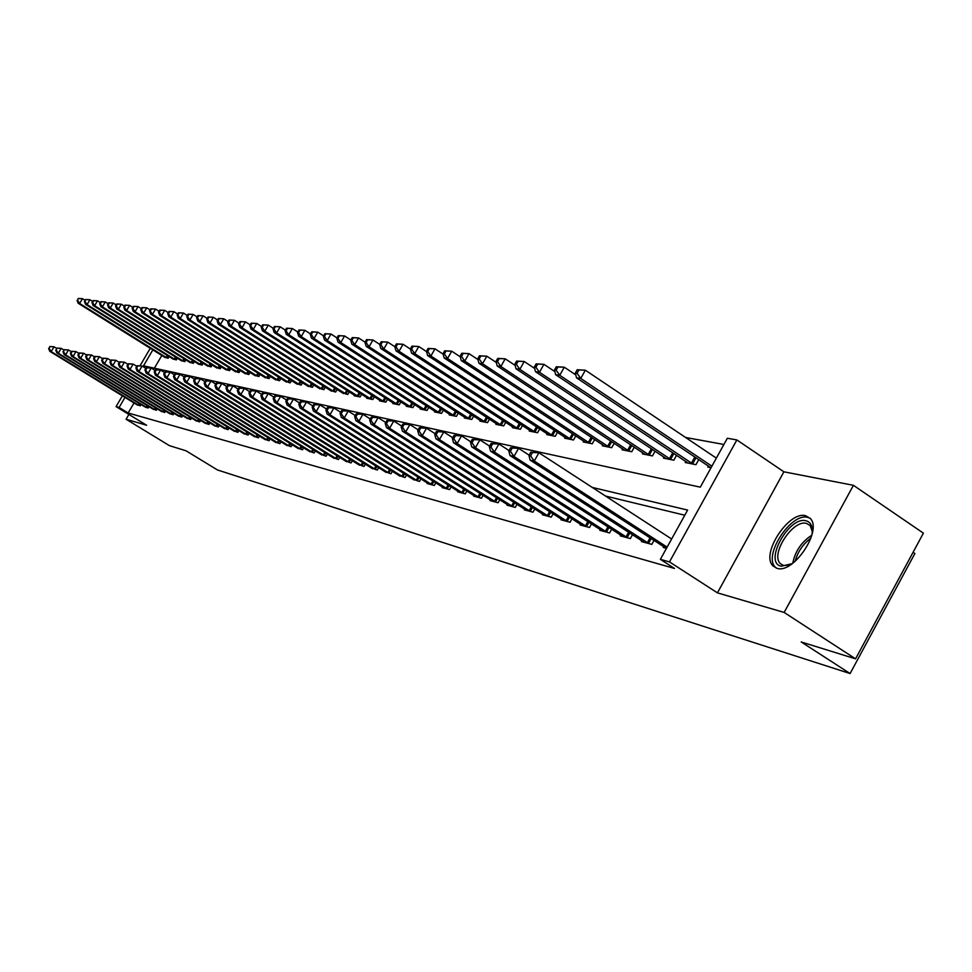 <?xml version="1.0" encoding="UTF-8"?>
<svg xmlns="http://www.w3.org/2000/svg" width="972" height="972" viewBox="0 0 972 972"><rect width="100%" height="100%" fill="white"/><g stroke="black" fill="none" stroke-linecap="round" stroke-linejoin="round"><path stroke-width="1.46" d="M805.715 515.743C788.742 510.567 760.213 554.538 773.092 566.02L776.993 568.304C793.286 574.294 822.567 530.651 810.344 518.526L805.715 515.743M152.859 349.859L143.504 365.824L700.302 487.166L727.348 438.25L736.861 439.939L669.477 561.913L660.377 559.35L687.629 510.069L592.288 487.434M783.906 471.809L717.445 592.859L784.149 612.445L855.554 658.846L923.4 533.154L853.428 485.307L783.906 471.809L736.861 439.939M913.085 552.266L914.895 553.493L850.099 673.547L217.461 469.962L186.102 450.826L169.432 445.65L126.081 419.236L146.626 425.262L116.057 406.612L122.399 395.811M723.909 444.471L685.588 437.473M784.149 612.445L853.428 485.307M128.887 414.437L126.081 419.236M161.838 355.46L154.378 368.206M164.462 357.113L168.144 358.243L169.128 356.566M172.615 358.741L176.382 359.895L177.378 358.182M180.938 360.405L184.777 361.596L185.798 359.847M189.431 362.119L193.355 363.321L194.4 361.535M198.106 363.856L202.115 365.095L203.184 363.261M206.975 365.63L211.058 366.894L212.151 365.022M216.027 367.452L220.207 368.74L221.324 366.821M225.273 369.299L229.55 370.624L230.692 368.655M234.738 371.195L239.1 372.543L240.266 370.539M244.397 373.139L248.868 374.524L250.059 372.458M254.287 375.119L258.856 376.529L260.083 374.414M264.396 377.148L269.074 378.594L270.325 376.431M274.748 379.226L279.535 380.708L280.811 378.485M285.343 381.34L290.227 382.859L291.551 380.587M296.181 383.515L301.186 385.07L302.535 382.737M307.274 385.738L312.413 387.33L313.798 384.936M318.646 388.022L323.907 389.651L325.328 387.184M330.298 390.355L335.68 392.032L337.138 389.493M342.241 392.749L347.757 394.462L349.252 391.862M354.476 395.191L354.16 395.75L360.138 396.953L361.669 394.28M367.027 397.706L366.699 398.277L372.835 399.516L374.414 396.77M379.906 400.294L379.566 400.877L385.86 402.141L387.488 399.322M393.125 402.93L392.773 403.538L399.237 404.838L400.901 401.934M406.685 405.652L406.332 406.272L412.966 407.608L414.667 404.619M420.609 408.434L420.244 409.078L427.06 410.451L428.822 407.365M434.921 411.302L434.545 411.958L441.543 413.379L443.353 410.196M449.623 414.242L449.234 414.923L456.439 416.381L458.298 413.1M464.738 417.267L464.337 417.972L471.748 419.467L473.656 416.089M480.29 420.378L479.876 421.107L487.494 422.638L489.463 419.151M496.279 423.585L495.854 424.327L503.69 425.906L505.732 422.31M512.742 426.878L512.305 427.644L520.372 429.272L522.474 425.554M529.691 430.268L529.242 431.058L537.552 432.734L539.715 428.895M547.151 433.755L546.689 434.581L555.243 436.307L557.478 432.321M565.145 437.351L564.659 438.202L573.492 439.988L575.801 435.869M583.698 441.057L583.2 441.944L592.3 443.779L594.694 439.514M602.834 444.884L602.324 445.796L611.716 447.691L614.183 443.281M622.578 448.833L622.056 449.781L631.751 451.737L634.303 447.156M642.978 452.903L642.431 453.888L652.455 455.904L655.092 451.166M664.046 457.119L663.487 458.128L673.839 460.218L676.573 455.297M685.831 461.469L685.248 462.514L695.952 464.677L698.783 459.562M708.357 465.965L707.75 467.058L711.042 467.726M134.039 402.943L128.146 412.991L674.495 568.462L660.377 559.35M684.786 515.209L605.52 496.048M136.688 404.559L140.284 405.859L141.061 404.534M145.448 407.256L148.242 408.009L149.032 406.661M152.616 408.86L156.37 410.22L157.185 408.835M160.842 411.083L164.669 412.468L165.495 411.047M169.237 413.343L173.15 414.752L173.988 413.319M177.815 415.664L181.813 417.097L182.675 415.627M186.575 418.033L190.658 419.503L191.545 417.984M195.53 420.439L199.697 421.945L200.609 420.402M204.679 422.917L208.944 424.448L209.867 422.869M214.034 425.432L218.396 427.012L219.344 425.384M223.609 428.02L228.068 429.636L229.04 427.959M233.389 430.657L237.97 432.309L238.954 430.608M243.413 433.366L248.091 435.055L249.099 433.305M253.656 436.124L258.455 437.862L259.488 436.063M264.153 438.955L269.062 440.729L270.119 438.882M274.906 441.859L279.924 443.669L281.017 441.786M285.914 444.824L291.053 446.683L292.183 444.751M297.189 447.873L302.462 449.781L303.616 447.788M308.756 450.984L314.163 452.94L315.341 450.899M320.614 454.191L326.155 456.196L327.357 454.082M332.764 457.46L338.45 459.525L339.702 457.362M345.242 460.825L351.074 462.939L352.35 460.716M358.048 464.276L364.026 466.451L365.338 464.154M371.183 467.824L377.33 470.047L378.679 467.69M384.681 471.456L390.999 473.753L392.384 471.323M398.544 475.199L405.032 477.556L406.466 475.041M412.796 479.038L419.467 481.456L420.937 478.88M427.437 482.987L427.133 483.534L434.302 485.478L435.821 482.817M442.503 487.045L442.187 487.616L449.562 489.609L451.13 486.863M458.006 491.225L457.678 491.808L465.272 493.873L466.888 491.03M473.972 495.526L473.631 496.133L481.444 498.247L483.108 495.307M490.398 499.948L490.046 500.58L498.101 502.755L499.815 499.73M507.335 504.504L506.971 505.161L515.269 507.408L517.031 504.274M524.783 509.207L524.406 509.875L532.972 512.195L534.794 508.951M542.777 514.054L542.388 514.747L551.221 517.14L553.104 513.775M561.342 519.06L560.941 519.777L570.054 522.243L571.998 518.756M580.503 524.212L580.09 524.965L589.494 527.504L591.511 523.896M600.283 529.546L599.858 530.311L609.578 532.948L611.667 529.205M620.731 535.05L620.282 535.851L630.342 538.573L632.493 534.685M641.872 540.736L641.411 541.562L651.799 544.381L654.034 540.347M663.73 546.616L663.256 547.479L666.464 548.354M717.445 592.859L669.477 561.913M128.146 412.991L119.094 407.462L116.057 406.612M855.554 658.846L801.207 641.957L850.099 673.547M140.09 365.642L150.283 348.255M124.987 397.402L119.094 407.462M49.742 346.518L49.159 348.571L49.742 346.518L54.019 346.785L51.164 351.609L139.263 405.579M49.159 348.571L51.164 351.609L49.754 351.281L137.538 405.117M50.301 346.64L54.019 346.785L56.668 348.401M48.6 348.438L49.754 351.281M78.185 298.453L77.639 300.457L78.185 298.453L82.486 298.671L79.643 303.471L78.173 303.252L165.313 357.672M85.111 300.312L82.486 298.671L78.768 298.538M167.087 358.024L79.643 303.471L77.639 300.457M78.173 303.252L77.055 300.372M56.85 348.073L56.279 350.151L56.85 348.073L61.187 348.341L58.308 353.225L147.197 407.73M56.279 350.151L58.308 353.225L56.862 352.897L144.609 406.709M57.433 348.207L61.187 348.341L63.909 350.017M55.708 350.029L56.862 352.897M64.116 349.677L63.544 351.767L64.116 349.677L68.502 349.944L65.598 354.877L155.313 409.929M63.544 351.767L65.598 354.877L64.128 354.537L153.515 409.443M64.711 349.798L68.502 349.944L71.321 351.682M62.961 351.645L64.128 354.537M71.539 351.305L70.361 353.286L70.968 353.419L72.147 351.439L71.539 351.305L75.974 351.585L73.034 356.554L163.588 412.164M70.968 353.419L73.034 356.554L71.539 356.214L161.753 411.666M72.147 351.439L75.974 351.585L78.89 353.371M70.361 353.286L71.539 356.214M85.585 299.51L85.026 301.539L85.585 299.51L89.922 299.728L87.055 304.576L85.56 304.358L173.478 359.312M92.632 301.429L89.922 299.728L86.18 299.595M175.3 359.689L87.055 304.576L85.026 301.539M85.56 304.358L84.43 301.442M93.13 300.591L91.976 302.547L92.583 302.632L93.737 300.676L93.13 300.591L97.528 300.81L94.636 305.718L93.105 305.487L181.825 361.001M100.323 302.559L97.528 300.81L93.737 300.676M183.672 361.377L94.636 305.718L92.583 302.632M93.105 305.487L91.976 302.547M100.845 301.685L99.666 303.665L100.298 303.762L101.465 301.782L100.845 301.685L105.292 301.915L102.376 306.873L100.809 306.642L190.33 362.714M108.184 303.726L105.292 301.915L101.465 301.782M192.225 363.103L102.376 306.873L100.298 303.762M100.809 306.642L99.666 303.665M79.121 352.97L77.93 354.974L78.55 355.108L79.74 353.103L79.121 352.97L83.616 353.249L80.64 358.279L172.044 414.461M78.55 355.108L80.64 358.279L79.109 357.939L170.161 413.951M79.74 353.103L83.616 353.249L86.617 355.096M77.93 354.974L79.109 357.939M108.718 302.814L107.54 304.819L108.171 304.904L109.35 302.9L108.718 302.814L113.226 303.045L110.273 308.051L108.682 307.808L199.029 364.464M116.203 304.916L113.226 303.045L109.35 302.9M200.961 364.865L110.273 308.051L108.171 304.904M108.682 307.808L107.54 304.819M792.253 563.639L781.196 566.251C763.239 562.679 788.936 515.755 806.043 520.773C811.049 522.207 813.029 526.812 811.985 534.588M812.288 531.55L810.198 525.609L806.529 523.398C792.958 519.17 770.055 554.356 780.346 563.614L783.541 565.497L789.531 565.072M810.089 518.234L807.878 517.42C790.989 512.256 762.656 555.935 775.474 567.344L776.264 568.073M86.873 354.671L85.67 356.7L86.301 356.846L87.492 354.804L86.873 354.671L91.417 354.95L88.416 360.041L180.671 416.794M86.301 356.846L88.416 360.041L86.848 359.689L178.763 416.271M87.492 354.804L91.417 354.95L94.515 356.858M85.67 356.7L86.848 359.689M116.761 303.957L115.571 305.986L116.227 306.083L117.418 304.054L116.761 303.957L121.33 304.2L118.353 309.266L116.725 309.011L207.911 366.262M124.404 306.131L121.33 304.2L117.418 304.054M209.891 366.663L118.353 309.266L116.227 306.083M116.725 309.011L115.571 305.986M94.782 356.408L93.579 358.461L94.211 358.607L95.426 356.542L94.782 356.408L99.399 356.7L96.362 361.839L189.491 419.187M94.211 358.607L96.362 361.839L94.758 361.487L187.547 418.653M95.426 356.542L99.399 356.7L102.595 358.668M93.579 358.461L94.758 361.487M124.987 305.135L123.784 307.188L124.452 307.274L125.655 305.232L124.987 305.135L129.616 305.378L126.603 310.493L124.938 310.25L216.987 368.084M132.787 307.371L129.616 305.378L125.655 305.232M219.004 368.497L126.603 310.493L124.452 307.274M124.938 310.25L123.784 307.188M102.886 358.182L101.659 360.26L102.315 360.405L103.542 358.328L102.886 358.182L107.552 358.474L104.49 363.686L198.519 421.629M102.315 360.405L104.49 363.686L102.85 363.309L196.514 421.083M103.542 358.328L107.552 358.474L110.857 360.515M101.659 360.26L102.85 363.309M133.395 306.338L132.18 308.403L132.86 308.501L134.075 306.435L133.395 306.338L138.085 306.581L135.047 311.757L133.334 311.502L226.257 369.955M141.365 308.646L138.085 306.581L134.075 306.435M228.323 370.381L135.047 311.757L132.86 308.501M133.334 311.502L132.18 308.403M111.16 360.005L109.921 362.106L110.589 362.252L111.829 360.15L111.16 360.005L115.887 360.296L112.801 365.569L207.729 424.12M110.589 362.252L112.801 365.569L111.124 365.193L205.687 423.573M111.829 360.15L115.887 360.296L119.301 362.41M109.921 362.106L111.124 365.193M141.997 307.565L140.77 309.655L141.462 309.764L142.69 307.662L141.997 307.565L146.748 307.808L143.674 313.045L141.924 312.79L235.734 371.875M150.138 309.947L146.748 307.808L142.69 307.662M237.848 372.3L143.674 313.045L141.462 309.764M141.924 312.79L140.77 309.655M119.629 361.863L118.377 363.99L119.058 364.136L120.309 362.009L119.629 361.863L124.416 362.167L121.293 367.489L217.157 426.672M119.058 364.136L121.293 367.489L119.58 367.1L215.067 426.113M120.309 362.009L124.416 362.167L127.94 364.342M118.377 363.99L119.58 367.1M150.794 308.817L149.554 310.943L150.259 311.04L151.511 308.926L150.794 308.817L155.605 309.072L152.495 314.369L150.709 314.102L245.43 373.819M159.104 311.283L155.605 309.072L151.511 308.926M247.581 374.256L152.495 314.369L150.259 311.04M150.709 314.102L149.554 310.943M128.292 363.759L127.028 365.909L127.733 366.067L128.997 363.917L128.292 363.759L133.152 364.075L129.981 369.457L226.804 429.284M127.733 366.067L129.981 369.457L128.231 369.068L224.666 428.713M128.997 363.917L133.152 364.075L136.785 366.335M127.028 365.909L128.231 369.068M159.797 310.104L158.533 312.243L159.262 312.352L160.526 310.214L159.797 310.104L164.669 310.36L161.522 315.718L159.7 315.45L255.332 375.824M168.278 312.644L164.669 310.36L160.526 310.214M257.544 376.273L161.522 315.718L159.262 312.352M159.7 315.45L158.533 312.243M137.161 365.703L135.873 367.89L136.59 368.048L137.878 365.861L137.161 365.703L142.082 366.031L138.887 371.474L236.658 431.957M136.59 368.048L138.887 371.474L137.088 371.073L234.483 431.361M137.878 365.861L142.082 366.031L145.849 368.364M135.873 367.89L137.088 371.073M168.994 311.417L167.731 313.592L168.472 313.701L169.748 311.526L168.994 311.417L173.939 311.684L170.768 317.103L168.897 316.823L265.478 377.865M177.682 314.041L173.939 311.684L169.748 311.526M267.725 378.327L170.768 317.103L168.472 313.701M168.897 316.823L167.731 313.592M146.237 367.695L144.937 369.907L145.679 370.065L146.966 367.866L146.237 367.695L151.219 368.024L147.987 373.54L246.754 434.691M145.679 370.065L147.987 373.54L146.152 373.127L244.519 434.083M146.966 367.866L151.219 368.024L155.119 370.441M144.937 369.907L146.152 373.127M178.423 312.765L177.135 314.964L177.9 315.074L179.188 312.875L178.423 312.765L183.441 313.033L180.221 318.512L178.313 318.233L275.841 379.955M187.292 315.475L183.441 313.033L179.188 312.875M278.15 380.429L180.221 318.512L177.9 315.074M178.313 318.233L177.135 314.964M155.52 369.737L154.22 371.972L154.973 372.142L156.273 369.907L155.52 369.737L160.587 370.077L157.318 375.654L257.082 437.485M154.973 372.142L157.318 375.654L155.435 375.228L254.798 436.865M156.273 369.907L160.587 370.077L164.608 372.568M154.22 371.972L155.435 375.228M188.07 314.15L186.77 316.362L187.56 316.483L188.86 314.26L188.07 314.15L193.161 314.418L189.905 319.97L187.948 319.679L286.461 382.105M197.146 316.945L193.161 314.418L188.86 314.26M288.83 382.579L189.905 319.97L187.56 316.483M187.948 319.679L186.77 316.362M165.046 371.826L163.721 374.086L164.499 374.256L165.811 371.997L165.046 371.826L170.173 372.167L166.868 377.816L267.665 440.352M164.499 374.256L166.868 377.816L164.948 377.379L265.32 439.721M165.811 371.997L170.173 372.167L174.34 374.755M163.721 374.086L164.948 377.379M197.96 315.56L196.648 317.808L197.45 317.917L198.762 315.669L197.96 315.56L203.112 315.827L199.831 321.453L197.826 321.149L297.323 384.292M207.23 318.452L203.112 315.827L198.762 315.669M299.753 384.778L199.831 321.453L197.45 317.917M197.826 321.149L196.648 317.808M174.79 373.965L173.466 376.261L174.243 376.431L175.592 374.147L174.79 373.965L180.002 374.317L176.661 380.04L278.502 443.281M174.243 376.431L176.661 380.04L174.681 379.59L276.097 442.637M175.592 374.147L180.002 374.317L184.303 376.99M173.466 376.261L174.681 379.59M208.081 317.006L206.757 319.278L207.571 319.399L208.907 317.127L208.081 317.006L213.318 317.285L209.988 322.971L207.935 322.668L308.452 386.54M217.582 319.995L213.318 317.285L208.907 317.127M310.931 387.038L209.988 322.971L207.571 319.399M207.935 322.668L206.757 319.278M184.789 376.164L183.441 378.485L184.243 378.655L185.603 376.346L184.789 376.164L190.075 376.516L186.697 382.312L289.595 446.294M184.243 378.655L186.697 382.312L184.668 381.85L287.129 445.626M185.603 376.346L190.075 376.516L194.522 379.287M183.441 378.485L184.668 381.85M218.457 318.488L217.12 320.784L217.959 320.906L219.295 318.609L218.457 318.488L223.767 318.767L220.401 324.527L218.299 324.211L319.849 388.836M228.177 321.586L223.767 318.767L219.295 318.609M322.4 389.347L220.401 324.527L217.959 320.906M218.299 324.211L217.12 320.784M195.032 378.412L193.671 380.757L194.497 380.939L195.87 378.594L195.032 378.412L200.402 378.776L196.976 384.645L300.968 449.368M194.497 380.939L196.976 384.645L194.898 384.171L298.44 448.687M195.87 378.594L200.402 378.776L205.007 381.644M193.671 380.757L194.898 384.171M229.1 320.007L227.74 322.34L228.602 322.461L229.963 320.128L229.1 320.007L234.483 320.298L231.081 326.13L228.93 325.802L331.537 391.194M239.039 323.202L234.483 320.298L229.963 320.128M334.137 391.716L231.081 326.13L228.602 322.461M228.93 325.802L227.74 322.34M205.542 380.72L204.156 383.09L205.007 383.284L206.392 380.903L205.542 380.72L210.985 381.085L207.522 387.026L312.62 452.527M205.007 383.284L207.522 387.026L205.396 386.552L310.032 451.822M206.392 380.903L210.985 381.085L215.748 384.062M204.156 383.09L205.396 386.552M239.999 321.562L238.626 323.919L239.513 324.053L240.886 321.683L239.999 321.562L245.466 321.853L242.028 327.758L239.817 327.43L343.505 393.599M250.193 324.879L245.466 321.853L240.886 321.683M346.166 394.146L242.028 327.758L239.513 324.053M239.817 327.43L238.626 323.919M216.319 383.09L214.921 385.495L215.796 385.69L217.193 383.284L216.319 383.09L221.847 383.466L218.348 389.48L324.575 455.771M215.796 385.69L218.348 389.48L216.161 388.982L321.926 455.042M217.193 383.284L221.847 383.466L226.78 386.552M214.921 385.495L216.161 388.982M251.189 323.166L249.804 325.547L250.703 325.681L252.1 323.287L251.189 323.166L256.742 323.457L253.267 329.447L250.995 329.107L355.776 396.078M261.626 326.592L256.742 323.457L252.1 323.287M358.51 396.625L253.267 329.447L250.703 325.681M250.995 329.107L249.804 325.547M227.375 385.52L225.966 387.95L226.865 388.156L228.274 385.714L227.375 385.52L232.988 385.896L229.453 391.995L336.834 459.088M226.865 388.156L229.453 391.995L227.205 391.485L334.113 458.347M228.274 385.714L232.988 385.896L238.104 389.092M225.966 387.95L227.205 391.485M262.671 324.794L261.261 327.224L262.185 327.357L263.594 324.927L262.671 324.794L268.308 325.11L264.785 331.173L262.452 330.82L368.364 398.617M273.363 328.354L268.308 325.11L263.594 324.927M371.17 399.176L264.785 331.173L262.185 327.357M262.452 330.82L261.261 327.224M238.735 388.01L237.302 390.477L238.225 390.683L239.659 388.205L238.735 388.01L244.434 388.399L240.849 394.583L349.41 462.49M238.225 390.683L240.849 394.583L238.541 394.061L346.627 461.736M239.659 388.205L244.434 388.399L249.731 391.716M237.302 390.477L238.541 394.061M274.444 326.483L273.023 328.937L273.983 329.071L275.404 326.616L274.444 326.483L280.179 326.799L276.607 332.934L274.226 332.582L381.267 401.217M285.416 330.164L280.179 326.799L275.404 326.616M384.147 401.8L276.607 332.934L273.983 329.071M274.226 332.582L273.023 328.937M250.387 390.562L248.941 393.065L249.889 393.283L251.335 390.78L250.387 390.562L256.183 390.963L252.55 397.232L362.325 465.989M249.889 393.283L252.55 397.232L250.193 396.698L359.458 465.211M251.335 390.78L256.183 390.963L261.662 394.413M248.941 393.065L250.193 396.698M286.546 328.208L285.1 330.699L286.084 330.845L287.53 328.354L286.546 328.208L292.365 328.524L288.757 334.757L286.303 334.38L394.523 403.89M297.797 332.023L292.365 328.524L287.53 328.354M397.475 404.486L288.757 334.757L286.084 330.845M286.303 334.38L285.1 330.699M262.367 393.198L260.897 395.738L261.869 395.956L263.339 393.405L262.367 393.198L268.26 393.599L264.578 399.954L375.581 469.573M261.869 395.956L264.578 399.954L262.148 399.407L372.641 468.783M263.339 393.405L268.26 393.599L273.934 397.171M260.897 395.738L262.148 399.407M298.975 329.982L297.517 332.509L298.513 332.655L299.984 330.128L298.975 329.982L304.88 330.31L301.235 336.616L298.708 336.239L408.118 406.636M310.505 333.931L304.88 330.31L299.984 330.128M411.156 407.244L301.235 336.616L298.513 332.655M298.708 336.239L297.517 332.509M274.675 395.896L273.181 398.471L274.177 398.69L275.671 396.114L274.675 395.896L280.653 396.309L276.935 402.76L389.201 473.267M274.177 398.69L276.935 402.76L274.432 402.189L386.176 472.441M275.671 396.114L280.653 396.309L286.546 400.027M273.181 398.471L274.432 402.189M311.733 331.804L310.262 334.368L311.295 334.514L312.777 331.95L311.733 331.804L317.747 332.145L314.053 338.535L311.465 338.147L422.091 409.455M323.579 335.899L317.747 332.145L312.777 331.95M425.201 410.075L314.053 338.535L311.295 334.514M311.465 338.147L310.262 334.368M287.323 398.678L285.817 401.29L286.837 401.509L288.356 398.897L287.323 398.678L293.41 399.103L289.632 405.628L403.186 477.058M286.837 401.509L289.632 405.628L287.068 405.057L400.075 476.207M288.356 398.897L293.41 399.103L299.51 402.955M285.817 401.29L287.068 405.057M324.867 333.688L323.36 336.276L324.429 336.433L325.924 333.833L324.867 333.688L330.978 334.016L327.224 340.504L324.563 340.115L436.44 412.347M337.017 337.928L330.978 334.016L325.924 333.833M439.636 412.991L327.224 340.504L324.429 336.433M324.563 340.115L323.36 336.276M300.336 401.533L298.805 404.182L299.862 404.413L301.393 401.764L300.336 401.533L306.52 401.971L302.705 408.592L417.559 480.946M299.862 404.413L302.705 408.592L300.056 407.997L414.376 480.083M301.393 401.764L306.52 401.971L312.85 405.968M298.805 404.182L300.056 407.997M338.353 335.607L336.834 338.232L337.94 338.402L339.447 335.765L338.353 335.607L344.574 335.96L340.783 342.533L338.037 342.12L451.178 415.311M350.843 340.018L344.574 335.96L339.447 335.765M454.471 415.98L340.783 342.533L337.94 338.402M338.037 342.12L336.834 338.232M313.713 404.474L312.17 407.159L313.251 407.402L314.807 404.704L313.713 404.474L320.007 404.911L316.143 411.642L432.346 484.955M313.251 407.402L316.143 411.642L313.421 411.022L429.065 484.056M314.807 404.704L320.007 404.911L326.58 409.078M312.17 407.159L313.421 411.022M352.241 337.588L350.698 340.261L351.828 340.419L353.358 337.758L352.241 337.588L358.559 337.94L354.719 344.623L351.9 344.197L466.341 418.373M365.059 342.168L358.559 337.94L353.358 337.758M469.731 419.053L354.719 344.623L351.828 340.419M351.9 344.197L350.698 340.261M327.491 407.499L325.924 410.22L327.042 410.463L328.609 407.742L327.491 407.499L333.894 407.948L329.97 414.777L447.557 489.074M327.042 410.463L329.97 414.777L327.175 414.133L444.18 488.151M328.609 407.742L333.894 407.948L340.71 412.274M325.924 410.22L327.175 414.133M366.517 339.629L364.962 342.338L366.128 342.508L367.683 339.799L366.517 339.629L372.956 339.993L369.068 346.761L366.165 346.336L481.93 421.52M379.7 344.38L372.956 339.993L367.683 339.799M485.417 422.225L369.068 346.761L366.128 342.508M366.165 346.336L364.962 342.338M341.67 410.609L340.079 413.379L341.233 413.635L342.824 410.864L341.67 410.609L348.195 411.071L344.222 417.996L463.207 493.302M341.233 413.635L344.222 417.996L341.33 417.34L459.732 492.367M342.824 410.864L348.195 411.071L355.278 415.566M340.079 413.379L341.33 417.34M381.231 341.731L379.651 344.477L380.842 344.647L382.421 341.901L381.231 341.731L387.779 342.108L383.831 348.972L380.842 348.535L497.968 424.752M394.79 346.676L387.779 342.108L382.421 341.901M501.552 425.481L383.831 348.972L380.842 344.647M380.842 348.535L379.651 344.477M356.287 413.817L354.671 416.623L355.861 416.891L357.465 414.072L356.287 413.817L362.921 414.291L358.887 421.326L479.318 497.676M355.861 416.891L358.887 421.326L355.922 420.645L475.733 496.704M357.465 414.072L362.921 414.291L370.271 418.968M354.671 416.623L355.922 420.645M396.382 343.894L394.778 346.688L396.005 346.858L397.609 344.076L396.382 343.894L403.052 344.27L399.042 351.257L395.969 350.795L514.48 428.081M410.403 349.082L403.052 344.27L397.609 344.076M518.173 428.822L399.042 351.257L396.005 346.858M395.969 350.795L394.778 346.688M371.34 417.122L369.7 419.977L370.927 420.244L372.555 417.389L371.34 417.122L378.096 417.608L374.013 424.752L495.914 502.16M370.927 420.244L374.013 424.752L370.952 424.059L492.221 501.163M372.555 417.389L378.096 417.608L385.738 422.48M369.7 419.977L370.952 424.059M411.982 346.129L410.366 348.948L411.63 349.142L413.258 346.311L411.982 346.129L418.774 346.518L414.728 353.601L411.545 353.128L531.477 431.507M426.514 351.572L418.774 346.518L413.258 346.311M535.28 432.273L414.728 353.601L411.63 349.142M411.545 353.128L410.366 348.948M386.856 420.524L385.204 423.428L386.467 423.707L388.12 420.803L386.856 420.524L393.745 421.034L389.602 428.288L513.009 506.789M386.467 423.707L389.602 428.288L386.443 427.571L509.207 505.768M388.12 420.803L393.745 421.034L401.691 426.101M385.204 423.428L386.443 427.571M428.081 348.426L426.429 351.293L427.741 351.487L429.381 348.608L428.081 348.426L434.994 348.814L430.888 356.019L427.619 355.521L548.998 435.043M443.123 354.16L434.994 348.814L429.381 348.608M552.91 435.833L430.888 356.019L427.741 351.487M427.619 355.521L426.429 351.293M402.87 424.047L401.193 426.987L402.493 427.279L404.17 424.327L402.87 424.047L409.892 424.557L405.688 431.933L530.639 511.564M402.493 427.279L405.688 431.933L402.432 431.191L526.715 510.507M404.17 424.327L409.892 424.557L418.154 429.843M401.193 426.987L402.432 431.191M444.666 350.795L443.001 353.711L444.35 353.905L446.027 350.989L444.666 350.795L451.725 351.196L447.557 358.51L444.18 358L567.041 438.688M460.278 356.821L451.725 351.196L446.027 350.989M571.086 439.502L447.557 358.51L444.35 353.905M444.18 358L443.001 353.711M419.394 427.668L417.693 430.657L419.029 430.961L420.742 427.972L419.394 427.668L426.55 428.202L422.285 435.687L548.816 516.484M419.029 430.961L422.285 435.687L418.932 434.921L544.77 515.391M420.742 427.972L426.55 428.202L435.152 433.719M417.693 430.657L418.932 434.921M461.797 353.237L460.108 356.202L461.493 356.408L463.194 353.431L461.797 353.237L468.99 353.65L464.762 361.086L461.275 360.563L585.654 442.43M477.969 359.579L468.99 353.65L463.194 353.431M589.822 443.281L464.762 361.086L461.493 356.408M461.275 360.563L460.108 356.202M436.452 431.422L434.727 434.46L436.112 434.763L437.85 431.726L436.452 431.422L443.754 431.957L439.429 439.575L567.563 521.575M436.112 434.763L439.429 439.575L435.954 438.785L563.395 520.445M437.85 431.726L443.754 431.957L452.709 437.716M434.727 434.46L435.954 438.785M479.475 355.764L477.762 358.777L479.196 358.984L480.921 355.971L479.475 355.764L486.814 356.189L482.525 363.735L478.929 363.2L604.851 446.306M496.255 362.435L486.814 356.189L480.921 355.971M609.152 447.169L482.525 363.735L479.196 358.984M478.929 363.2L477.762 358.777M454.082 435.286L452.332 438.372L453.766 438.7L455.516 435.602L454.082 435.286L461.53 435.845L457.144 443.584L586.93 526.812M453.766 438.7L457.144 443.584L453.547 442.77L582.617 525.645M455.516 435.602L461.53 435.845L470.849 441.847M452.332 438.372L453.547 442.77M497.737 358.376L495.999 361.438L497.482 361.657L499.231 358.583L497.737 358.376L505.221 358.814L500.872 366.48L497.154 365.934L624.668 450.303M515.148 365.399L505.221 358.814L499.231 358.583M629.115 451.202L500.872 366.48L497.482 361.657M497.154 365.934L495.999 361.438M472.295 439.283L470.521 442.43L472.003 442.758L473.789 439.611L472.295 439.283L479.901 439.866L475.442 447.728L606.929 532.231M472.003 442.758L475.442 447.728L471.736 446.889L602.482 531.028M473.789 439.611L479.901 439.866L489.609 446.124M470.521 442.43L471.736 446.889M516.618 361.062L514.844 364.184L516.387 364.403L518.149 361.292L516.618 361.062L524.248 361.511L519.838 369.324L515.986 368.752L645.129 454.434M534.685 368.461L524.248 361.511L518.149 361.292M649.721 455.358L519.838 369.324L516.387 364.403M515.986 368.752L514.844 364.184M491.139 443.426L489.329 446.622L490.872 446.962L492.67 443.767L491.139 443.426L498.903 444.01L494.384 452.016L627.596 537.832M490.872 446.962L494.384 452.016L490.544 451.154L622.991 536.58M492.67 443.767L498.903 444.01L509.024 450.558M489.329 446.622L490.544 451.154M536.131 363.856L534.333 367.027L535.924 367.258L537.723 364.087L536.131 363.856L543.931 364.318L539.448 372.252L535.463 371.656L666.27 458.687M554.903 371.632L543.931 364.318L537.723 364.087M671.008 459.647L539.448 372.252L535.924 367.258M535.463 371.656L534.333 367.027M510.64 447.703L508.806 450.959L510.385 451.312L512.232 448.056L510.64 447.703L518.562 448.311L513.969 456.463L648.968 543.615M510.385 451.312L513.969 456.463L509.996 455.564L644.205 542.327M512.232 448.056L518.562 448.311L529.12 455.151M508.806 450.959L509.996 455.564M556.324 366.736L554.502 369.968L556.142 370.198L557.964 366.979L556.324 366.736L564.282 367.209L559.738 375.289L555.62 374.67L688.127 463.097M575.825 374.925L564.282 367.209L557.964 366.979M693.024 464.094L559.738 375.289L556.142 370.198M555.62 374.67L554.502 369.968M530.821 452.138L528.962 455.443L530.603 455.819L532.474 452.502L530.821 452.138L538.925 452.758L534.26 461.056L667.132 547.127M530.603 455.819L534.26 461.056L530.141 460.12L666.148 548.269M532.474 452.502L538.925 452.758L671.628 539.01M528.962 455.443L530.141 460.12M577.222 369.725L575.375 373.005L577.076 373.26L578.935 369.968L577.222 369.725L585.363 370.211L580.746 378.436L576.481 377.792L710.726 467.654M716.352 458.116L585.363 370.211L578.935 369.968M711.905 466.183L580.746 378.436L577.076 373.26M576.481 377.792L575.375 373.005M138.279 404.996L139.215 403.404M138.996 405.433L139.932 403.842M168.01 355.861L166.832 357.878M167.293 355.424L166.103 357.453M146.201 407.147L147.161 405.518M146.942 407.584L147.89 405.956M154.305 409.334L155.277 407.669M155.034 409.771L156.006 408.118M162.567 411.569L163.563 409.868M163.308 412.007L164.304 410.318M176.236 357.477L175.033 359.531M175.519 357.028L174.304 359.093M184.644 359.118L183.404 361.22M183.915 358.656L182.675 360.782M193.221 360.794L191.958 362.945M192.48 360.333L191.217 362.495M171.011 413.853L172.032 412.104M171.765 414.303L172.773 412.565M201.982 362.495L200.694 364.707M201.24 362.034L199.94 364.257M792.763 563.274C795.145 551.282 801.499 541.926 811.827 535.195M810.927 538.111C802.981 544.077 797.72 551.817 795.145 561.354M179.638 416.186L180.683 414.4M180.391 416.636L181.436 414.862M210.924 364.245L209.612 366.505M210.183 363.771L208.859 366.043M188.447 418.568L189.516 416.733M189.212 419.029L190.281 417.207M220.073 366.031L218.724 368.339M219.32 365.557L217.959 367.878M197.462 421.01L198.543 419.126M198.227 421.459L199.321 419.6M229.416 367.853L228.043 370.211M228.651 367.367L227.266 369.749M206.659 423.5L207.777 421.569M207.449 423.962L208.555 422.055M238.966 369.712L237.557 372.13M238.201 369.226L236.779 371.668M216.076 426.04L217.218 424.071M216.865 426.514L218.007 424.557M248.735 371.62L247.301 374.099M247.957 371.122L246.511 373.625M225.711 428.64L226.877 426.623M226.512 429.114L227.667 427.121M258.722 373.564L257.252 376.103M257.945 373.066L256.45 375.629M235.564 431.313L236.755 429.247M236.366 431.787L237.557 429.733M268.94 375.557L267.434 378.157M268.151 375.046L266.632 377.671M245.637 434.034L246.864 431.92M246.463 434.52L247.678 432.418M279.401 377.586L277.858 380.259M278.6 377.075L277.044 379.76M255.952 436.829L257.216 434.654M256.79 437.315L258.03 435.152M290.106 379.663L288.526 382.409M289.291 379.153L287.7 381.911M266.522 439.684L267.81 437.449M267.361 440.182L268.637 437.959M301.065 381.789L299.449 384.608M300.251 381.279L298.611 384.11M277.336 442.6L278.66 440.316M278.186 443.111L279.499 440.838M312.291 383.976L310.627 386.856M311.465 383.454L309.789 386.358M288.429 445.601L289.778 443.256M289.279 446.112L290.628 443.779M323.785 386.212L322.084 389.165M322.947 385.677L321.234 388.654M299.789 448.675L301.174 446.257M300.652 449.185L302.025 446.792M335.571 388.496L333.821 391.534M334.72 387.95L332.959 391.011M311.429 451.822L312.85 449.343M312.304 452.345L313.713 449.878M347.648 390.829L345.85 393.964M346.785 390.282L344.975 393.429M323.36 455.054L324.83 452.502M324.247 455.576L325.705 453.049M360.029 393.235L358.182 396.442M359.166 392.676L357.307 395.908M335.607 458.359L337.114 455.734M336.506 458.893L338.001 456.293M372.726 395.689L370.842 398.994M371.851 395.13L369.943 398.459M348.17 461.761L349.713 459.063M349.082 462.295L350.613 459.622M385.763 398.216L383.818 401.606M384.876 397.645L382.919 401.072M361.074 465.248L362.653 462.465M361.985 465.795L363.564 463.037M399.14 400.804L397.135 404.291M398.241 400.221L396.224 403.745M374.305 468.832L375.945 465.965M375.241 469.379L376.857 466.548M412.869 403.453L410.816 407.049M411.958 402.87L409.892 406.49M387.913 472.501L389.59 469.561M388.849 473.06L390.513 470.144M426.975 406.175L424.861 409.88M426.052 405.579L423.926 409.321M401.886 476.28L403.611 473.243M402.833 476.851L404.546 473.838M441.458 408.969L439.283 412.784M440.535 408.374L438.348 412.213M416.247 480.168L418.021 477.033M417.207 480.739L418.968 477.641M456.354 411.836L454.118 415.773M455.418 411.229L453.159 415.202M431.009 484.153L432.844 480.933M431.981 484.749L433.804 481.541M471.663 414.789L469.367 418.847M470.715 414.169L468.395 418.264M446.197 488.26L448.08 484.931M447.193 488.855L449.064 485.55M487.422 417.826L485.052 422.006M486.45 417.195L484.068 421.411M461.834 492.488L463.778 489.05M462.83 493.096L464.762 489.681M503.63 420.937L501.188 425.262M502.658 420.305L500.191 424.655M477.92 496.85L479.925 493.29M478.941 497.457L480.933 493.934M520.312 424.144L517.797 428.616M519.327 423.5L516.788 427.996M494.493 501.321L496.558 497.652M495.526 501.941L497.579 498.296M537.504 427.437L534.904 432.054M536.495 426.781L533.883 431.434M511.576 505.938L513.714 502.147M512.621 506.57L514.735 502.803M555.206 430.839L552.521 435.614M554.186 430.171L551.489 434.982M529.181 510.701L531.38 506.777M530.238 511.345L532.425 507.445M573.456 434.326L570.686 439.271M572.435 433.658L569.641 438.627M547.333 515.61L549.617 511.551M548.402 516.266L550.674 512.22M592.288 437.935L589.421 443.05M591.243 437.242L588.352 442.394M566.068 520.676L568.426 516.472M567.162 521.332L569.495 517.153M611.704 441.64L608.751 446.938M610.647 440.948L607.67 446.282M585.411 525.913L587.841 521.539M586.517 526.581L588.935 522.243M631.764 445.468L628.69 450.959M630.682 444.763L627.596 450.291M605.386 531.307L607.913 526.775M606.504 531.988L609.007 527.492M652.467 449.416L649.296 455.115M651.374 448.7L648.19 454.434M626.029 536.896L628.641 532.194M627.171 537.577L629.759 532.911M673.863 453.499L670.583 459.404M672.77 452.758L669.453 458.711M647.376 542.668L650.086 537.783M648.531 543.36L651.216 538.512M696.001 457.703L692.599 463.838M694.871 456.949L691.444 463.134M782.897 565.291L780.346 563.614"/></g></svg>
